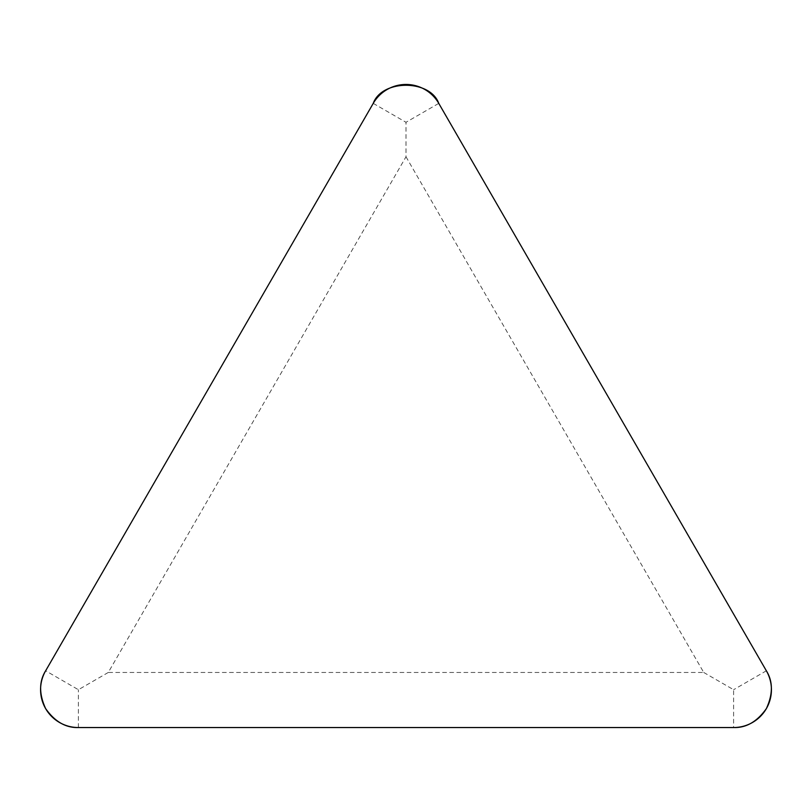 <?xml version="1.0" encoding="UTF-8"?>
<svg xmlns="http://www.w3.org/2000/svg" width="812" height="812" viewBox="0 0 812 812"><rect width="100%" height="100%" fill="white"/><g stroke="black" fill="none" stroke-linecap="round" stroke-linejoin="round"><path stroke-width="0.61" stroke-dasharray="4.06 3.04" d="M406 156.777L703.73 672.468L108.27 672.468L406 156.777L406 122.287L438.764 103.378M108.27 672.468L78.399 689.713L45.645 670.793M703.73 672.468L733.601 689.713L733.601 727.542M373.236 103.378L406 122.287M78.399 727.542L78.399 689.713M766.355 670.793L733.601 689.713"/><path stroke-width="1.22" d="M373.236 103.378L45.645 670.793A37.829 37.829 0 0 0 78.399 727.542L733.601 727.542A37.829 37.829 0 0 0 766.355 670.793L438.764 103.378A37.829 37.829 0 0 0 373.236 103.378M766.355 670.793L438.764 103.378C430.066 79.241 381.934 79.241 373.236 103.378L45.645 670.793C38.966 681.522 38.966 694.128 45.645 708.622C54.861 721.645 65.782 727.948 78.399 727.542L733.601 727.542C746.218 727.948 757.139 721.645 766.355 708.622C773.034 694.128 773.034 681.522 766.355 670.793"/></g></svg>
